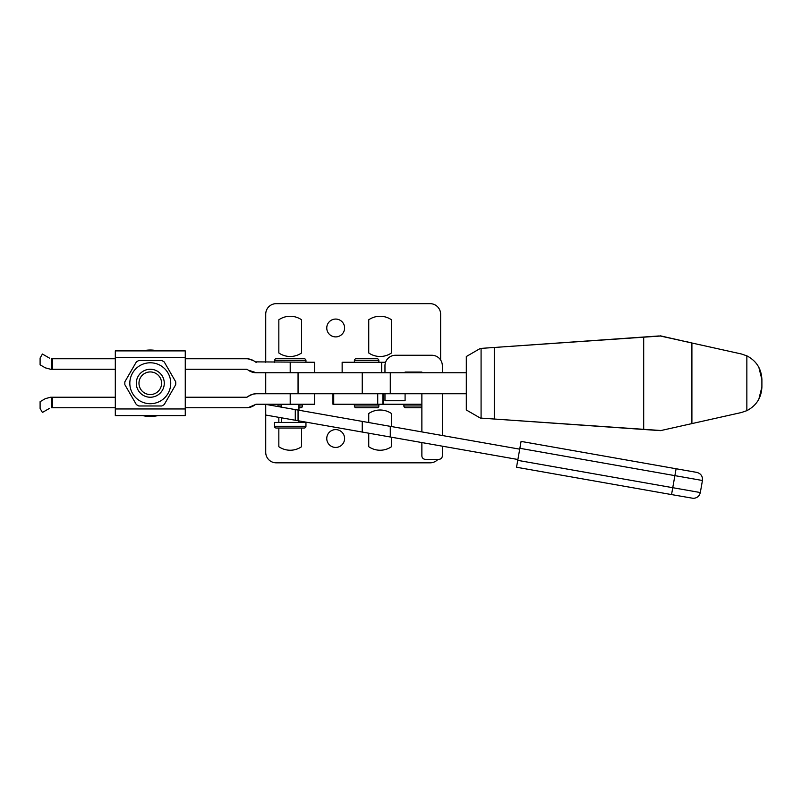<?xml version="1.0" encoding="UTF-8"?>
<svg xmlns="http://www.w3.org/2000/svg" width="802" height="802" viewBox="0 0 802 802"><rect width="100%" height="100%" fill="white"/><g stroke="black" fill="none" stroke-linecap="round" stroke-linejoin="round"><path stroke-width="1.2" d="M335.677 447.436A8.922 8.922 0 0 0 344.599 438.514A8.922 8.922 0 0 0 335.677 429.601A8.922 8.922 0 0 0 326.765 438.514A8.922 8.922 0 0 0 335.677 447.436M335.677 336.9A8.922 8.922 0 0 0 344.599 327.978A8.922 8.922 0 0 0 335.677 319.066A8.922 8.922 0 0 0 326.765 327.978A8.922 8.922 0 0 0 335.677 336.9M391.476 426.554L391.476 413.531A20.11 20.11 0 0 0 368.74 413.531L368.74 422.544M290.204 316.259A20.11 20.11 0 0 0 278.835 319.787L278.835 352.97A20.11 20.11 0 0 0 301.572 352.97L301.572 319.787A20.11 20.11 0 0 0 290.204 316.259M380.108 316.259A20.11 20.11 0 0 0 368.74 319.787L368.74 352.97A20.11 20.11 0 0 0 391.476 352.97L391.476 319.787A20.11 20.11 0 0 0 380.108 316.259M368.74 433.2L368.74 446.714A20.11 20.11 0 0 0 391.476 446.714L391.476 437.21M440.619 360.008L440.619 314.163A10.496 10.496 0 0 0 430.123 303.667L276.219 303.667A10.496 10.496 0 0 0 265.723 314.163L265.723 362.263M517.891 459.496L265.723 415.035L265.723 404.238L265.723 452.338A10.496 10.496 0 0 0 276.219 462.824L430.123 462.824A10.496 10.496 0 0 0 437.952 459.335M278.835 417.341L278.835 422.423M278.835 428.027L278.835 446.714A20.11 20.11 0 0 0 301.572 446.714L301.572 428.027M301.572 422.423L301.572 421.351M45.343 367.847L50.596 369.261L45.343 367.847L40.1 364.82L40.1 358.053L42.416 354.043L49.584 358.173M115.308 369.261L50.596 369.261M274.464 362.263L274.464 360.509A1.744 1.744 0 0 1 276.219 358.765L304.199 358.765A1.744 1.744 0 0 1 305.953 360.509L274.464 360.509M305.953 362.263L305.953 360.509M300.7 358.765L279.718 358.765M281.462 405.982L277.963 405.982A1.744 1.744 0 0 0 278.053 406.554M302.454 404.238L302.454 405.982A1.744 1.744 0 0 1 300.7 407.737L298.956 407.737M277.963 405.982L277.963 404.238M274.464 426.273L274.464 422.423L305.953 422.423L305.953 426.273A1.744 1.744 0 0 1 304.199 428.027L276.219 428.027A1.744 1.744 0 0 1 274.464 426.273L305.953 426.273M281.462 422.423L281.462 417.812M298.956 404.238L298.956 410.233L281.462 407.155L281.462 404.238M298.956 422.423L298.956 420.89M49.584 408.318L42.416 412.459L40.1 408.449L40.1 401.682L45.343 398.644L50.596 397.241L115.308 397.241M50.596 397.241L45.343 398.644M51.428 369.261L51.428 358.755L115.308 358.765M115.308 407.737L51.428 407.747L51.428 397.241M248.229 407.627L255.277 404.629A13.995 13.995 0 0 1 246.485 407.737L185.262 407.737M185.262 397.241L246.485 397.241A1.744 1.744 0 0 0 247.577 396.85A13.995 13.995 0 0 1 256.379 393.742L253.292 394.083M252.48 394.293L248.229 396.358M314.695 393.742L314.695 404.238L256.379 404.238A1.744 1.744 0 0 0 255.277 404.629M256.379 362.263A1.744 1.744 0 0 1 255.277 361.872L314.695 362.263L314.695 372.76M253.763 360.81L255.277 361.872A13.995 13.995 0 0 0 246.485 358.765L185.262 358.765M253.482 360.639L248.229 358.875M248.229 370.143L256.379 372.76A13.995 13.995 0 0 1 247.577 369.642A1.744 1.744 0 0 0 246.485 369.261L185.262 369.261M290.204 362.263L290.204 372.76L256.379 372.76M256.379 393.742L290.204 393.742L290.204 404.238M357.882 420.629L375.376 423.707L357.882 420.629M281.462 407.155L266.575 404.529L295.286 409.591L295.286 420.248L295.286 409.591L519.716 449.16M298.053 372.76L265.723 372.76L265.723 393.742L298.053 393.742L298.053 372.76L466.313 372.76M421.872 393.742L421.872 431.907L420.649 431.697M442.343 372.76L442.343 365.762A10.496 10.496 -90 0 0 431.847 355.266L395.466 355.266A10.496 10.496 -90 0 0 384.97 365.762L384.97 372.76M384.97 393.742L384.97 400.739L405.09 400.739L405.09 393.742M405.09 372.76L405.09 372.058L421.872 372.058L421.872 372.76M421.872 442.564L421.872 455.837A3.499 3.499 -90 0 0 425.371 459.335L438.844 459.335A3.499 3.499 -90 0 0 442.343 455.837L442.343 446.173M442.343 435.516L442.343 393.742M298.053 393.742L390.283 393.742L390.283 372.76M466.313 393.742L390.283 393.742M298.053 420.729L298.053 410.083M660.457 430.473L494.303 419.025L494.303 347.466L480.308 348.449L466.313 356.529L466.313 409.972L480.308 418.053L660.457 430.644L741.339 412.539L746.852 410.664C756.406 405.632 761.419 397.722 761.9 386.925L758.842 399.226M658.843 335.968L494.303 347.466L660.457 336.028L688.096 342.153L660.457 335.848L658.843 336.138M758.842 367.276L761.9 379.567C761.419 368.78 756.406 360.87 746.852 355.837L741.339 353.963L660.457 336.028M761.9 379.567L761.9 386.925M687.284 341.973L688.096 342.153M494.303 418.855L494.303 347.647M688.096 424.348L687.284 424.529M481.08 418.103L481.08 348.399M687.284 341.802L688.096 341.983L687.284 341.802M672.758 487.696L700.316 492.548L672.758 487.696L676.096 468.749L521.079 441.411L676.096 468.749L521.079 441.411L517.741 460.358L516.528 467.245L671.545 494.583L516.528 467.245L671.545 494.583L672.758 487.696L517.741 460.358M150.285 362.785A20.461 20.461 0 0 1 170.746 383.246A20.461 20.461 0 0 1 150.285 403.717A20.461 20.461 0 0 1 129.824 383.246A20.461 20.461 0 0 1 150.285 362.785M161.753 405.982L138.816 405.982A25.463 25.463 0 0 1 136.33 404.549L124.861 384.689A25.463 25.463 0 0 1 124.861 381.812L136.33 361.953A25.463 25.463 0 0 1 138.816 360.509L161.753 360.509A25.463 25.463 0 0 1 164.24 361.953L175.708 381.812A25.463 25.463 0 0 1 175.708 384.689L164.24 404.549A25.463 25.463 0 0 1 161.753 405.982M185.262 408.96L185.262 350.895L115.308 350.895L115.308 415.606L185.262 415.606L185.262 408.96L115.308 408.96M150.285 371.938A11.308 11.308 0 0 1 161.593 383.246A11.308 11.308 0 0 1 150.285 394.554A11.308 11.308 0 0 1 138.977 383.246A11.308 11.308 0 0 1 150.285 371.938M150.285 369.261A13.995 13.995 0 0 1 164.28 383.246A13.995 13.995 0 0 1 150.285 397.241A13.995 13.995 0 0 1 136.3 383.246A13.995 13.995 0 0 1 150.285 369.261M142.716 350.895A33.233 33.233 0 0 1 157.864 350.895M157.864 415.606A33.233 33.233 0 0 1 142.716 415.606M332.96 393.742L332.96 404.238L333.722 404.238L333.722 393.742M378.865 405.982L354.384 405.982A1.744 1.744 0 0 0 356.128 407.737L377.12 407.737A1.744 1.744 0 0 0 378.865 405.982L378.865 404.238M354.384 405.982L354.384 404.238M354.384 362.263L354.384 360.509A1.744 1.744 0 0 1 356.128 358.765L377.12 358.765L356.128 358.765M378.865 362.263L378.865 360.509L354.384 360.509M377.12 358.765A1.744 1.744 0 0 1 378.865 360.509M421.872 405.982L403.887 405.982A1.744 1.744 0 0 0 405.642 407.737L421.872 407.737M403.887 405.982L403.887 404.238M385.572 362.263L342.143 362.263L342.143 372.76M421.872 404.238L333.722 404.238M383.436 404.238L383.436 393.742M302.454 405.982L298.956 405.982M52.611 407.737L52.611 397.241M52.611 369.261L52.611 358.765M362.243 393.742L362.243 372.76M390.283 437L390.283 426.343M362.243 432.047L362.243 421.391M691.905 423.506L691.905 342.995M746.852 410.664L746.852 355.837M643.685 429.301L643.685 337.201M676.096 468.749L696.928 472.418C700.948 473.621 702.783 476.318 702.442 480.498L700.316 492.548C699.384 496.217 697.028 498.142 693.249 498.333L671.545 494.583M702.442 480.498L519.866 448.298M185.262 357.542L115.308 357.542M377.722 404.238L377.722 393.742M382.865 404.238L382.865 393.742M381.682 362.263L381.682 372.76"/></g></svg>
